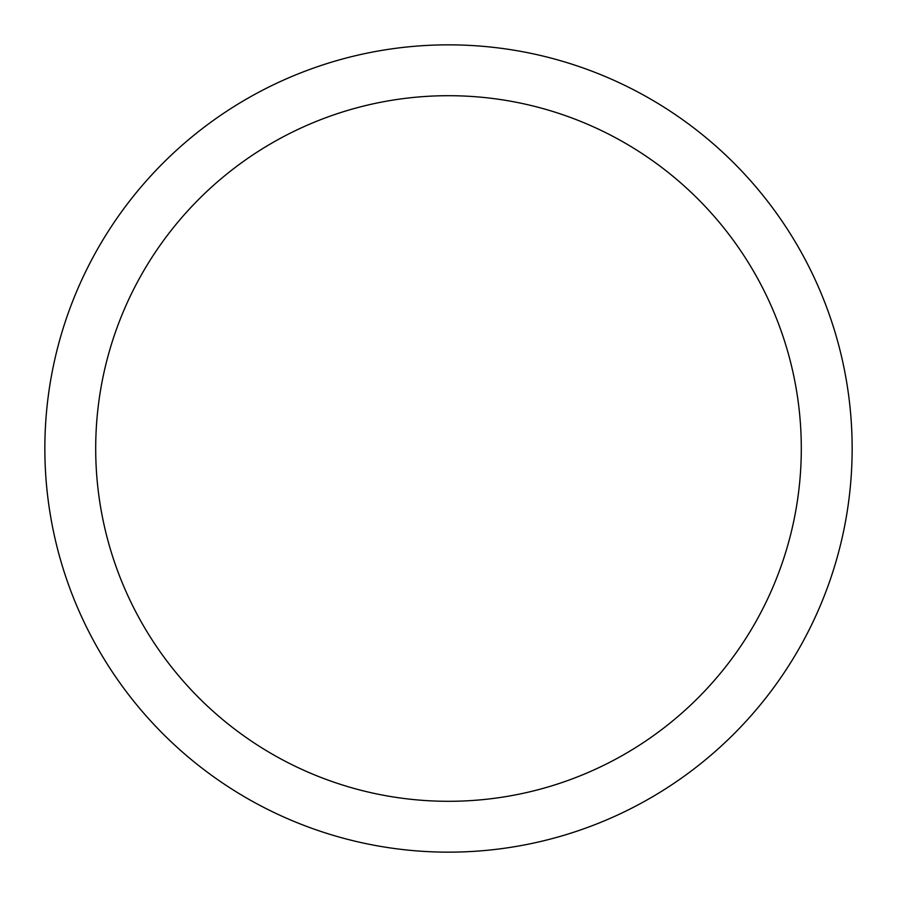 <?xml version="1.0" encoding="UTF-8"?>
<svg xmlns="http://www.w3.org/2000/svg" width="897" height="897" viewBox="0 0 897 897"><rect width="100%" height="100%" fill="white"/><g stroke="black" fill="none" stroke-linecap="round" stroke-linejoin="round"><path stroke-width="1.35" d="M44.85 448.5A403.65 403.65 0 0 0 448.5 852.15A403.65 403.65 0 0 0 852.15 448.5A403.65 403.65 0 0 0 448.5 44.85A403.65 403.65 0 0 0 44.85 448.5A403.65 403.65 0 0 0 448.5 852.15A403.65 403.65 0 0 0 852.15 448.5A403.65 403.65 0 0 0 448.5 44.85A403.65 403.65 0 0 0 44.85 448.5L44.85 448.5A403.65 403.65 0 0 0 448.5 852.15A403.65 403.65 0 0 0 852.15 448.5A403.65 403.65 0 0 0 448.5 44.85A403.65 403.65 0 0 0 44.85 448.5M448.5 801.301A352.801 352.801 0 0 0 801.301 448.5A352.801 352.801 0 0 0 448.5 95.699A352.801 352.801 0 0 0 95.699 448.5A352.801 352.801 0 0 0 448.5 801.301"/></g></svg>
